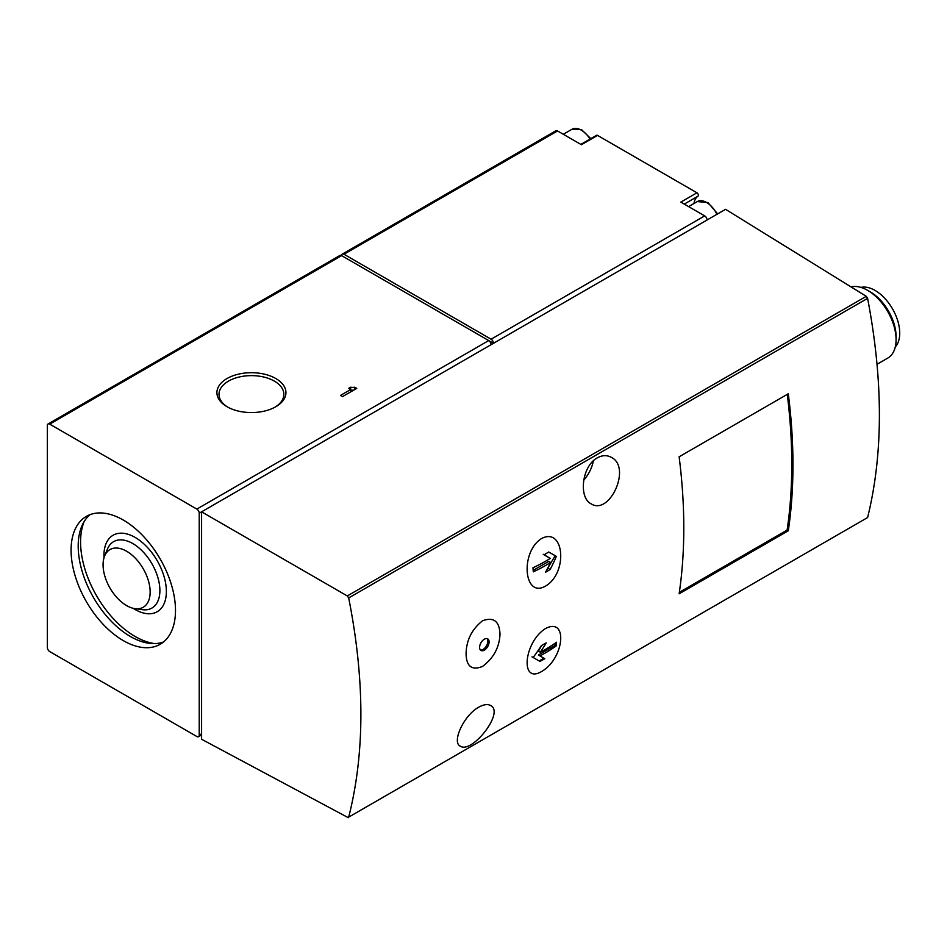 <?xml version="1.0" encoding="UTF-8"?>
<svg xmlns="http://www.w3.org/2000/svg" width="947" height="947" viewBox="0 0 947 947"><rect width="100%" height="100%" fill="white"/><g stroke="black" fill="none" stroke-linecap="round" stroke-linejoin="round"><path stroke-width="1.42" d="M466.078 653.69C466.35 666.428 471.819 670.689 482.461 666.463C493.553 658.212 499.389 647.44 500.004 634.159C499.448 621.232 493.647 616.757 482.603 620.735C471.878 629.21 466.374 640.196 466.078 653.69M484.355 650.139A6.712 3.871 -60 0 1 480.993 650.471A6.712 3.871 -60 0 1 480.993 642.717A6.712 3.871 -60 0 1 487.705 638.846A6.712 3.871 -60 0 1 488.735 644.22A6.712 3.871 -60 0 1 484.355 650.139M679.129 593.805A536.961 310.012 -120 0 0 679.129 456.797L788.295 393.774A536.961 310.012 -120 0 1 788.295 530.782L679.129 593.805M541.53 671.565C564.341 658.627 568.247 616.686 545.519 628.524C523.774 642.267 519.915 684.302 541.53 671.565M541.53 538.547C519.95 552.208 523.75 598.587 545.436 586.157C568.224 573.018 564.388 526.532 541.53 538.547M199.225 513.191A3.362 1.941 -120 0 0 196.846 509.084L49.718 424.138A3.362 1.941 -120 0 0 48.048 423.972A3.362 1.941 -120 0 0 47.35 425.511L47.35 647.464A3.362 1.941 -120 0 0 49.718 651.572L196.846 736.517A3.362 1.941 -120 0 0 198.527 736.683A3.362 1.941 -120 0 0 199.225 735.144L199.225 513.191L725.568 209.323L866.28 296.328L867.606 298.352C883.314 380.812 883.314 453.885 867.606 517.547L348.685 817.143C364.95 753.149 364.95 680.088 348.685 597.948L347.312 595.947L201.593 511.83L201.593 739.264L348.307 817.687M597.356 457.815C602.304 455.14 606.92 454.974 611.217 457.294C631.945 467.12 609.548 515.949 591.106 503.816C578.368 497.613 581.872 465.983 597.356 457.815M478.744 707.184C483.633 704.485 487.551 703.905 490.499 705.456C505.142 712.002 471.819 754.25 460.278 746.141C451.612 742.495 463.497 715.506 478.744 707.184M684.255 204.102L698.01 196.159A2.012 1.16 -120 0 0 698.259 194.537A2.012 1.16 -120 0 0 696.956 192.797L597.557 135.409A2.012 1.16 -120 0 0 596.539 135.314L580.831 144.382M698.01 196.159A22.823 13.175 -120 0 0 693.962 203.51M877.076 364.264L887.753 358.096A40.271 23.249 -120 0 0 896.087 339.665A40.271 23.249 -120 0 0 867.618 290.338A40.271 23.249 -120 0 0 851.057 286.917M895.294 346.922A34.897 20.147 -120 0 0 892.512 308.852A34.897 20.147 -120 0 0 860.93 287.403M896.087 339.665L896.087 336.54A36.448 21.047 -120 0 0 870.317 291.901L867.618 290.338M557.558 130.946L343.974 254.258A3.362 1.941 -120 0 0 342.305 254.092L555.877 130.781A3.362 1.941 -120 0 1 557.558 130.946L581.411 144.725L597.557 135.409M343.974 254.258L491.102 339.204A3.362 1.941 -120 0 1 493.482 343.311L488.747 340.577M696.956 192.797L680.822 202.113L704.686 215.892L491.102 339.204M342.305 254.092A3.362 1.941 -120 0 0 341.607 255.631A3.362 1.941 -120 0 0 339.926 255.453L48.048 423.972M491.102 344.684A3.362 1.941 -120 0 0 488.735 340.565L196.846 509.084M49.718 424.138L341.607 255.631L488.735 340.565M356.747 388.388L354.711 387.205A5.753 3.326 0 0 1 350.639 387.205L348.614 388.388L350.639 389.56L340.47 395.432L342.506 396.604L356.747 388.388M275.837 378.54A34.518 19.934 180 0 1 275.837 406.725A34.518 19.934 180 0 1 227.02 406.725A34.518 19.934 180 0 1 227.02 378.54A34.518 19.934 180 0 1 275.837 378.54M707.054 220A3.362 1.941 -120 0 0 704.686 215.892M123.288 640.61A73.83 42.627 -120 0 0 160.197 644.268A73.83 42.627 -120 0 0 160.209 559.014A73.83 42.627 -120 0 0 86.366 516.387A73.83 42.627 -120 0 0 75.05 575.551A73.83 42.627 -120 0 0 123.288 640.61M583.707 480.212A25.167 14.536 120 0 0 593.378 460.798M556.351 556.398A144.974 118.363 120 0 1 550.16 569.49A144.927 83.667 180 0 1 545.508 572.284A144.938 118.339 -60 0 0 550.598 562.447A144.489 83.419 180 0 1 533.291 571.834A144.039 83.158 -120 0 0 532.96 567.75A144.027 83.147 0 0 0 550.266 558.375L544.075 554.8A142.902 82.507 0 0 0 548.727 552.006L556.351 556.398L548.727 552.006M556.173 645.925A144.027 83.147 180 0 1 539.92 655.916L544.785 658.733A142.902 82.507 180 0 1 539.944 661.408L533.137 657.478A144.974 118.363 -60 0 0 541.376 645.582A144.927 83.667 0 0 0 546.218 642.895A144.938 118.351 120 0 1 540.252 652.223A144.489 83.419 0 0 0 556.505 642.232A144.051 83.17 60 0 1 556.173 645.925L555.179 645.357L555.179 643.179M547.591 568.437L555.179 555.723M547.97 568.224L550.16 569.49M543.223 554.303L548.751 557.487M533.185 570.366L548.751 561.382L550.598 562.447M531.977 656.804L539.186 660.97L543.933 658.236L538.405 655.04L555.179 645.357M538.405 655.04L539.92 655.916M541.731 645.392L538.405 651.145L540.252 652.223M543.933 658.236L544.785 658.733M480.425 650.009A6.712 3.871 120 0 0 483.088 649.405A6.712 3.871 120 0 0 487.279 644.078A6.712 3.871 120 0 0 487.018 638.586M227.789 407.151A32.423 18.715 180 0 1 219.017 394.757A32.423 18.715 180 0 1 238.691 377.131A32.423 18.715 180 0 1 274.358 381.108A32.423 18.715 180 0 1 283.84 394.757A32.423 18.715 180 0 1 275.08 407.151M354.711 389.56L354.711 387.205M350.639 391.904L350.639 387.205M350.639 389.951A5.753 3.326 0 0 0 353.764 390.105M126.614 605.595A33.299 19.224 -120 0 0 135.007 608.661A33.299 19.224 -120 0 0 143.257 568.804A33.299 19.224 -120 0 0 104.62 556.019A33.299 19.224 -120 0 0 126.614 605.595M84.188 521.513A77.192 44.568 -120 0 0 135.149 636.502A77.192 44.568 -120 0 0 154.681 643.605M90.107 514.635A73.83 42.627 -120 0 0 83.194 574.699A73.83 42.627 -120 0 0 130.402 636.502A73.83 42.627 -120 0 0 163.594 641.924M679.354 592.313L787.111 530.095A536.961 310.012 -120 0 0 787.265 394.366M787.111 530.095L788.295 530.782M867.606 517.547L348.685 817.143M867.606 298.352L348.685 597.948M201.593 733.783L199.225 735.144M866.28 296.328L347.312 595.947M590.028 139.067A18.455 10.654 -120 0 0 572.059 129.218L563.299 134.273M716.915 214.306A18.455 10.654 -120 0 0 697.347 201.557L688.599 206.612M135.007 608.661L142.452 609.679A38.33 22.136 -120 0 0 151.946 563.785A38.33 22.136 -120 0 0 107.461 549.059L104.62 556.019M133.172 608.305A44.142 25.486 -120 0 0 135.149 609.525A44.142 25.486 -120 0 0 166.364 590.739A44.142 25.486 -120 0 0 133.835 536.7A44.142 25.486 -120 0 0 104.004 557.783M201.593 734.919L198.527 736.683M590.774 138.641L581.494 129.597L572.059 129.218M717.648 213.88L707.989 202.611L697.347 201.557"/></g></svg>
